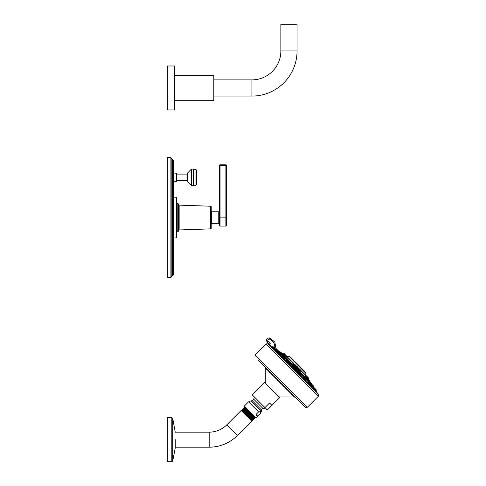 <?xml version="1.0" encoding="UTF-8"?>
<svg xmlns="http://www.w3.org/2000/svg" width="486" height="486" viewBox="0 0 486 486"><rect width="100%" height="100%" fill="white"/><g stroke="black" fill="none" stroke-linecap="round" stroke-linejoin="round"><path stroke-width="0.73" d="M297.055 50.957L280.859 50.957L280.859 24.3L297.055 24.3L297.055 50.957A45.119 45.119 0 0 1 251.936 96.076L213.804 96.076M280.859 50.957A28.923 28.923 0 0 1 251.936 79.88L213.804 79.88M174.474 100.699L213.804 100.699L213.804 75.251L174.474 75.251M174.474 109.958L174.474 65.993L167.53 65.993L167.53 109.958L174.474 109.958M170.112 157.391A1.166 1.166 0 0 1 171.187 158.102A2.321 2.321 0 0 0 172.548 159.384A1.166 1.166 0 0 1 173.326 160.483L173.326 274.614A1.166 1.166 0 0 1 172.548 275.714A2.321 2.321 0 0 0 171.187 276.996A1.166 1.166 0 0 1 170.112 277.706L167.53 277.706L167.53 157.391L170.112 157.391L170.112 277.706M173.326 247.398L173.326 243.231M173.326 260.356L173.326 259.913M173.326 177.378L173.326 181.752L176.436 181.752L176.655 174.103L187.371 174.103M173.326 190.804L173.326 188.762M173.326 173.01L176.655 173.235L176.655 181.527M187.371 180.658L176.655 180.658M191.332 169.219L187.371 173.216L187.371 181.545L191.332 185.543L191.332 169.219L191.739 169.049L191.739 185.713L191.332 185.543M196.052 185.111L196.496 184.552L196.496 170.209L196.052 169.65L196.052 185.111L193.537 185.695L193.41 169.049L193.41 185.713L191.739 185.713M173.326 197.188L176.23 197.188L176.23 237.909L173.326 237.909M176.23 237.909A0.553 0.553 0 0 0 176.782 237.356L176.782 197.741A0.553 0.553 0 0 0 176.23 197.188M176.971 231.433L176.971 203.664L177.833 203.664L177.833 231.433L176.971 231.433M178.532 204.163L178.532 230.935A1.482 1.482 0 0 1 179.881 229.939L210.626 228.87A0.614 0.614 0 0 0 211.216 228.256L211.216 206.842A0.614 0.614 0 0 0 210.626 206.228L179.881 205.153A1.482 1.482 180 0 1 178.532 204.163A0.741 0.741 180 0 0 177.833 203.664M178.532 230.935A0.741 0.741 0 0 1 177.833 231.433M211.216 212.692L211.787 212.692M211.216 222.406L211.787 222.406M218.767 211.762L211.787 211.762L211.787 223.335L218.767 223.335A0.741 0.741 180 0 1 219.508 224.07L219.508 211.021A0.741 0.741 0 0 1 218.767 211.762L218.767 223.335M226.452 165.349A0.553 0.553 0 0 0 225.893 164.797L225.893 165.319L226.452 165.349L226.452 217.133L220.061 217.102L220.061 226.063L219.508 225.51L219.508 165.349L219.508 217.133L220.061 217.102L220.061 164.797A0.553 0.553 0 0 0 219.508 165.349L225.893 165.319L225.893 226.063L226.452 225.51L226.452 217.133L226.452 225.51M225.893 164.797L220.061 164.797L225.893 164.797M300.36 374.074L300.615 373.819L302.474 375.672L301.958 376.182L301.271 375.727L298.847 372.562L300.646 374.572M305.791 380.234L306.459 379.967L307.99 381.492L308.002 382.045L308.142 381.34L309.995 383.199L308.142 381.34M309.066 382.628L308.106 382.032L310.117 384.043L308.081 381.789M292.007 365.721C292.997 366.942 292.791 366.991 291.393 365.849L290.737 364.913M295.846 369.348L292.918 366.42L292.657 366.687L293.173 366.013L291.217 364.415L293.07 366.274M276.51 351.329L278.265 351.986M278.241 351.949L276.759 351.08M311.186 385.513L310.262 384.001L310.53 383.733L313.731 386.57L310.791 383.624L311.593 384.062M310.262 384.043L310.985 385.829M303.471 377.762L303.076 378.278L303.471 377.762L305.633 379.924L305.743 379.457L303.944 377.652L305.743 379.669L306.059 380.368L305.706 380.155M296.551 370.259C295.324 369.275 295.281 369.482 296.417 370.873L297.389 371.517L297.851 371.055L295.998 369.202L295.628 369.87M284.097 359.197L286.983 362.185L287.439 361.73L286.078 360.393M280.228 354.264L280.629 354.428L280.228 354.264M313.367 388.496L313.087 387.986M310.937 385.775L311.119 386.321L311.204 385.495L315.444 389.729M288.617 363.413L292.451 367.653L292.906 367.197L295.069 369.36L294.613 369.816L297.924 373.127L298.374 372.665L300.542 374.828L300.081 375.289L303.076 378.278M293.398 368.218L292.469 367.677M272.537 346.828L276.777 351.062L275.945 351.147L277.512 352.715L277.968 352.259L280.13 354.422L279.802 354.665M274.28 349.179L273.6 348.802M316.459 391.85L315.742 390.944L316.198 390.489A0.364 0.364 -45 0 0 316.307 390.234L316.307 390.015A0.364 0.364 0 0 0 316.198 389.76L314.977 388.539M268.867 344.72L269.116 344.446L270.605 345.321L270.732 346.087M269.378 345.017A132.587 132.581 -135.1 0 1 270.416 345.631L270.459 345.85M268.102 343.796L318.47 394.17L268.722 344.355L268.102 343.796L266.061 343.851L318.415 396.205L307.371 407.256L255.01 354.902L266.061 343.851M258.382 360.363L305.275 407.256L258.382 360.363M266.881 368.862L295.458 397.439L294.419 397.007L265.265 367.853L264.827 366.808M264.967 407.578L252.301 394.911L264.609 382.61L279.657 397.663L267.355 409.965L271.741 405.19L269.548 402.997L264.967 407.578L267.16 409.771M256.025 414.473L258.607 411.891L260.46 411.672L260.235 413.525L257.659 416.107L256.025 414.473L256.808 415.718L257.659 416.107M258.607 411.891L248.571 401.855L244.355 406.071L256.195 417.917L260.235 413.525M247.86 409.577L254.032 415.749L244.968 407.426L244.956 406.679M244.148 407.487L243.863 407.772L254.974 417.93L255.241 417.662L244.148 407.487L244.968 407.408M247.307 409.024L244.81 406.825M255.211 416.927L244.75 407.645M254.956 417.936L244.008 408.319L243.225 408.41L254.318 418.586L254.166 417.996L243.79 408.556M253.072 419.831L241.961 409.674L253.072 419.831L253.4 419.503L242.83 409.467L253.4 419.503M243.225 408.41L242.909 408.72L254.02 418.883L254.318 418.586M242.909 408.738L254.02 418.883M242.089 410.141L241.852 410.378L252.477 420.402M252.58 419.697L252.349 419.934L241.864 410.372L250.685 418.871M251.9 420.42L251.669 420.651L241.153 410.482L251.791 421.113L237.399 435.505A39.913 39.913 0 0 1 209.18 447.193L175.246 447.193L175.246 447.952L175.246 439.672L175.246 447.892M241.961 409.674L242.307 409.327M172.718 418.325L172.718 461.02L171.825 461.7L171.825 417.644L172.718 418.325L175.246 432.151L209.18 432.151A24.871 24.871 0 0 0 226.768 424.867L241.153 410.482M171.825 417.644L167.53 417.644L167.53 461.7L171.825 461.7M269.116 344.446L270.283 343.28L269.347 344.173L266.929 341.804C266.097 339.094 267.093 337.819 269.924 337.97L274.857 342.156L275.951 348.541L274.857 342.156L269.924 337.97C267.093 337.819 266.097 339.094 266.929 341.804L267.962 341.093C267.537 339.708 268.047 339.046 269.499 339.125C273.612 341.026 275.331 344.222 274.663 348.699M270.283 343.28L267.962 341.093M270.605 345.321L270.416 345.631L316.678 391.886L317.583 393.435M278.205 350.679L311.496 383.97M311.483 383.825A132.617 132.617 0 0 0 310.524 382.458L279.808 351.749A132.617 132.617 0 0 0 278.442 350.783M279.808 351.749L310.457 382.215L308.258 378.916M310.19 382.13L280.55 352.49M309.296 381.06L307.535 379.293M305.342 377.1L304.133 375.897M287.074 358.838L286.151 357.915M285.179 356.937L284.729 356.493M283.107 354.865L281.212 352.97A132.702 122.6 -45 0 1 283.672 354.737L284.225 354.294L287.566 357.417L283.939 353.456L284.711 354.227L283.46 353.529M285.288 356.062L283.885 354.628M305.415 375.933L307.158 378.144L305.415 375.933M294.692 365.272L295.069 365.138L293.216 363.285L292.827 363.571L293.471 364.536C295.063 365.934 295.275 365.964 294.103 364.622M285.161 356.092L287.232 357.751M299.285 369.803C298.094 368.789 298.234 369.111 299.698 370.763L300.482 371.268L299.807 370.569C298.574 369.147 298.465 368.862 299.498 369.706M308.148 379.104L308.507 379.572L308.944 378.794L308.592 378.442L308.877 378.946M307.164 378.011L308.118 379.123M296.721 367.24C295.3 365.988 295.263 366.14 296.612 367.683C298.033 368.904 298.07 368.759 296.721 367.24M285.938 356.147L283.945 354.707M282.895 353.93L283.8 354.683M300.7 370.946L305.481 375.721L306.034 373.564L289.115 356.305L305.961 373.151L290.16 357.344M293.07 360.254L294.036 361.226L293.07 360.254M296.375 363.558L290.014 357.204M297.396 364.579L300.597 367.787M304.777 371.45L301.047 368.236L304.922 372.112M291.825 359.014L292.572 359.762M302.511 369.7L303.282 370.472M297.924 365.114L298.708 365.897M290.999 357.672L293.313 359.986M290.853 357.526L290.27 357.307L290.853 357.526M304.601 371.274L299.595 366.268M302.134 368.807L304.509 371.183M295.02 361.687L295.907 362.58M296.004 362.678L293.574 360.612L297.086 364.275M299.437 366.11A47.367 47.367 0 0 0 296.156 362.829M283.97 354.543L282.828 353.899M284.103 353.529L285.082 354.507M287.208 356.633L286.321 355.746M284.911 354.337L286.132 355.649L284.911 354.337M307.28 376.705L306.593 376.018M294.224 364.439C295.209 365.606 295.014 365.594 293.641 364.409C292.663 363.236 292.851 363.249 294.224 364.439M287.244 357.459L285.325 356.031L285.798 355.649L286.582 356.007M298.835 369.39L298.933 369.002L300.785 370.854L299.09 368.941L300.305 369.731M308.616 378.466L308.598 378.114L308.877 378.302L307.571 376.996M308.154 379.226L307.31 377.841M308.616 378.132L307.486 376.911M296.885 367.1C298.033 368.431 297.991 368.57 296.758 367.519C295.61 366.189 295.652 366.049 296.885 367.1M296.964 366.389L297.304 366.73M280.811 353.286L279.991 352.459M287.669 360.144L288.119 360.594M287.026 361.548L286.558 361.402L287.026 361.548M297.389 369.864L296.253 369.093L297.851 371.055M305.226 377.853L306.611 379.086L305.014 377.853L306.611 379.815L305.014 377.853M312.048 384.523L311.301 383.776L312.383 384.857L312.206 385.769M278.186 350.661L277.767 350.236L278.186 350.661M283.405 355.873L284.413 357.253L282.451 355.655L284.413 357.253M292.432 364.907L293.173 366.013M300.706 375.21L300.852 375.672L300.706 375.21M308.61 381.237L310.098 382.725L308.397 381.237M309.248 381.723L309.612 382.081M313.27 386.832L312.419 385.981M312.844 386.406L312.449 386.012L312.844 386.406M309.126 382.689L309.448 383.011L309.126 382.689M300.044 373.606L300.646 374.36M299.595 373.157L300.008 373.57M294.577 368.139L294.352 367.914C295.275 368.838 295.275 368.838 294.352 367.914C293.429 366.991 293.429 366.991 294.352 367.914L294.133 367.695M284.31 357.514L283.429 356.991L284.51 358.067L283.569 357.131M279.924 353.486L278.909 352.465L279.924 353.486M279.578 353.14L278.442 352.15L280.24 354.166L278.223 352.15L279.073 352.277L281.036 353.875M274.639 348.201L273.254 346.816L274.639 348.201M314.983 388.545L316.198 389.76M315.706 389.262L315.25 388.812L315.706 389.262M277.451 349.926L278.642 351.481L275.914 348.541L277.208 349.835L276.68 349.884L278.642 351.481M277.348 351.87L276.443 351.287M310.499 385.155L310.323 384.839M310.262 384.001L309.995 383.199M304.522 378.084L303.944 377.652L304.758 377.962M289.073 362.635L288.168 361.73L289.073 362.635M300.719 375.241L300.864 375.708L300.719 375.241M251.936 96.076L251.936 79.88M172.548 159.384L172.548 275.714M171.187 158.102L171.187 276.996M176.436 173.01L176.436 181.752M179.881 205.153L179.881 229.939M210.626 206.228L210.626 228.87M316.198 390.489L313.61 387.53M304.576 378.138L302.322 375.824M300.463 373.971L297.699 371.207M291.217 364.415L290.75 364.883L291.065 364.567L288.198 361.906L288.556 361.396M286.442 359.95L284.158 357.66M282.305 355.807L280.635 354.422L280.926 354.13M278.891 352.453L278.265 352.004L278.539 351.736M265.38 383.387L279.286 396.947L294.419 397.007M254.227 396.831A9.052 9.052 0 0 0 253.868 399.352L262.914 408.404A9.052 9.052 0 0 0 265.435 408.046M262.914 408.404L261.432 409.88L252.386 400.835L253.868 399.352M261.432 409.88L261.432 411.241L251.031 400.835L248.571 401.855M226.768 424.867L237.399 435.505M209.18 432.151L209.18 447.193M269.499 339.125L269.924 337.97M272.172 347.119A132.216 132.21 45 0 0 271.516 346.718M278.606 351.645L279.164 352.204M280.993 354.039L282.548 355.588M284.377 357.417L286.691 359.731M288.52 361.56L291.308 364.348M293.137 366.177L296.089 369.129M297.918 370.964L300.713 373.752M302.541 375.581L304.85 377.895M306.678 379.724L308.233 381.273M310.062 383.102L310.621 383.667M278.624 351.147L279.663 352.186M281.011 353.541L283.04 355.57M284.395 356.924L287.183 359.713M288.538 361.062L291.807 364.33M293.155 365.685L296.588 369.111M297.936 370.466L301.205 373.734M302.559 375.083L305.348 377.871M306.702 379.226L308.732 381.255M310.08 382.61L311.119 383.648M298.847 369.087L297.869 368.115M296.017 366.256L294.984 365.229M293.131 363.37L287.214 357.739M293.653 363.218L287.566 357.131M305.384 374.955L300.852 370.423M299.37 368.941L298.021 367.592M296.539 366.11L295.136 364.7M293.678 360.503L290.743 357.417M294.923 361.59L296.873 363.546M298.337 365.29L296.982 363.935M305.542 375.392L305.402 374.919M305.427 375.945L305.688 375.757L308.525 378.594M308.598 378.114L305.84 375.69L308.592 378.442M295.136 364.986L293.374 363.218L295.069 365.138M286.132 355.649L287.566 357.417M299.425 368.941L300.852 370.703M295.956 366.553L296.102 366.171L297.954 368.024L296.26 366.11L296.746 366.171M296.594 366.11L298.021 367.872M275.252 348.839L276.504 350.06M276.17 348.644L277.299 349.774M279.541 352.168L281.036 353.656M286.084 360.308L286.594 359.798L288.453 361.651M287.068 359.689L288.556 361.183M296.466 369.093L297.961 370.794M312.437 385.058L311.004 383.624M313.725 386.346L311.301 383.776M277.208 349.835L278.642 351.269M284.413 357.04L282.712 355.552M293.173 365.8L291.472 364.312M302.578 375.204L301.089 373.71M315.554 389.268L314.041 387.603L313.312 387.603L313.816 387.53M311.678 385.386L313.367 387.658L313.367 386.929M307.517 382.464L307.845 382.136L310.013 384.298L309.801 383.363M293.167 367.088L295.069 369.36L295.178 368.892L293.38 367.088L295.069 368.631M287.694 361.62L289.601 363.893L287.694 361.62L289.711 363.425L289.164 364.33M279.493 354.695L281.886 357.089L282.342 356.633L284.51 358.796L282.816 356.53L284.614 358.328L284.128 359.178M276.88 350.807L274.869 348.796L276.777 351.062M274.742 348.45L272.755 346.682L274.736 348.662M274.663 348.954L274.663 348.225L273.004 346.712M316.307 390.234L315.481 389.043L316.307 390.015M191.739 169.049L193.41 169.049M196.052 169.65L193.537 169.067M220.061 226.063L225.893 226.063M318.47 394.17L318.415 396.205M307.371 407.256L305.275 407.256M255.01 354.902L255.01 356.997M279.286 396.947L278.885 396.886M261.432 411.241L260.417 413.701M252.386 400.835L251.031 400.835M255.241 417.65L255.083 417.043M243.863 407.784L244.008 408.337M252.349 419.922L252.362 420.542M251.669 420.651L251.791 421.113M172.718 461.02L175.246 448.013M265.326 382.98L265.265 367.853M268.94 344.58L269.347 344.173M270.447 345.649L316.678 391.886M273.606 348.808L274.153 349.355L274.869 348.796M305.633 379.924L305.178 380.38L307.577 382.78M310.117 384.043L309.552 384.76L311.119 386.321M313.367 387.658L312.911 388.114L313.464 388.666M282.913 353.923L280.051 351.815M306.034 373.564L305.961 373.151M288.708 356.232L287.414 356.839M304.746 371.419L304.959 371.784L304.746 371.419M301.296 367.969L301.654 368.479M300.676 367.349L298.975 365.648M282.852 353.905L283.605 353.456M287.384 356.809L286.011 355.527M307.207 377.938L307.541 376.966L306.174 375.69M299.99 369.415L299.576 369.002M308.944 378.46L308.944 378.794M308.549 378.618L308.118 379.129M297.954 368.024L297.56 368.2M297.365 369.834L297.961 370.581M306.059 380.368L306.611 379.815M313.434 387.014L313.622 386.097L312.498 384.973M278.496 350.965L277.409 349.884M281.898 356.208L282.451 355.655M283.52 355.995L282.925 355.552M292.578 365.053L291.685 364.312M315.025 390.228L315.481 389.772M298.374 372.665L297.936 373.108M289.601 363.163L288.702 362.258M284.51 358.067L284.146 357.708M277.968 352.259L277.512 352.715M272.045 347.247L272.755 346.682M313.537 386.012L313.731 386.352M314.065 387.628L314.764 388.326M305.178 380.38L305.554 380.003M300.081 375.289L300.53 374.84M299.637 373.199L300.542 374.099M294.613 369.816L295.069 369.36M281.886 357.089L282.263 356.712"/></g></svg>
